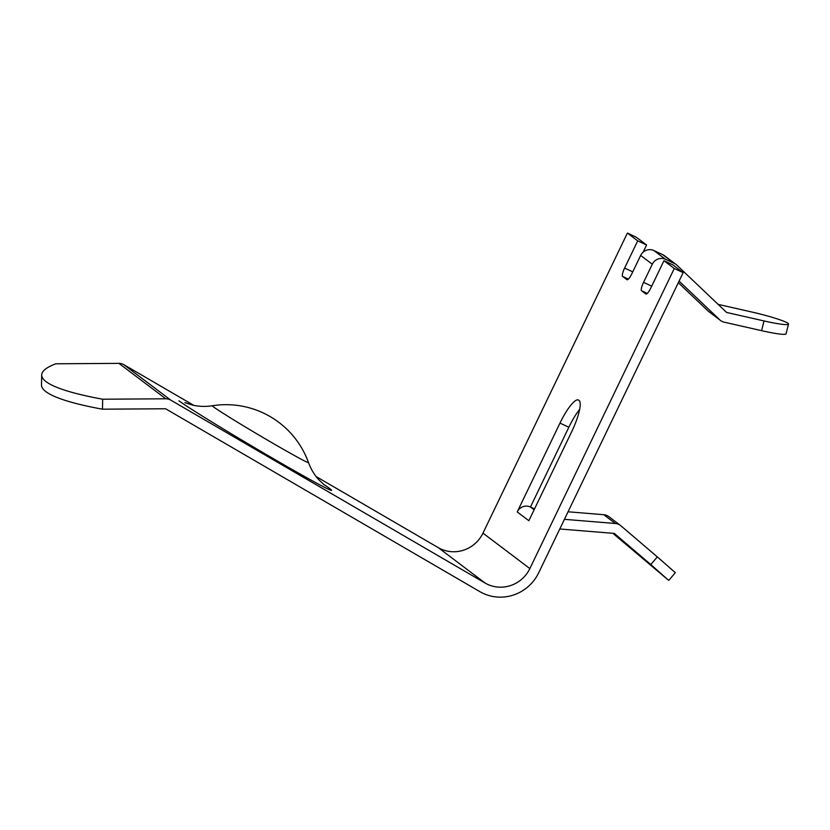 <?xml version="1.0" encoding="UTF-8"?>
<svg xmlns="http://www.w3.org/2000/svg" width="830" height="830" viewBox="0 0 830 830"><rect width="100%" height="100%" fill="white"/><g stroke="black" fill="none" stroke-linecap="round" stroke-linejoin="round"><path stroke-width="1.25" d="M308.48 462.528A87.638 87.638 0 0 0 212.366 405.756A55.849 1.525 30.6 0 0 213.445 406.866A55.849 1.525 30.6 0 0 270.798 442.048A55.849 1.525 30.6 0 0 308.48 462.528C310.97 469.22 314.435 474.999 318.886 479.854L324.52 485.104M193.763 405.351L123.836 364.661A10.064 9.794 127.1 0 0 118.918 363.364L55.797 363.789A251.718 35.119 1.2 0 0 41.697 375.004A251.718 35.119 1.2 0 0 102.671 399.22L102.474 409.19A251.718 35.119 1.2 0 1 41.5 384.964L41.697 375.004M674.271 268.495L683.152 272.645L672.84 264.853L663.959 260.703L674.271 268.495L529.851 568.581A32.225 31.333 -52.9 0 1 485.062 583.023L170.721 400.102A10.064 9.794 127.1 0 0 165.803 398.794L102.671 399.22M627.397 233.064L637.71 240.856L646.591 245.006L636.278 237.214L627.397 233.064L482.977 533.14A32.225 31.333 -52.9 0 1 438.178 547.592L316.157 476.576M683.152 272.645L538.732 572.731A42.288 41.116 -52.9 0 1 479.937 591.686L165.595 408.765L102.474 409.19M517.225 511.923L528.855 520.711L571.6 431.891A30.202 6.91 -64.9 0 0 579.06 400.454L578.676 400.174A30.202 6.91 -64.9 0 0 578.396 399.998A30.202 6.91 -64.9 0 0 559.97 423.103L517.225 511.923A10.064 9.794 -52.9 0 1 530.463 507.006L534.53 508.904M637.71 240.856L624.627 268.049A8.051 1.836 -64.9 0 0 622.635 276.432L626.951 279.689A8.051 1.836 -64.9 0 0 627.024 279.731A8.051 1.836 -64.9 0 0 631.931 273.568L640.656 255.443L652.287 264.231L643.561 282.356A8.051 1.836 -64.9 0 0 641.569 290.739L645.885 294.007A8.051 1.836 -64.9 0 0 645.958 294.048A8.051 1.836 -64.9 0 0 650.876 287.886L663.959 260.703M579.63 409.418A30.202 6.91 -64.9 0 0 568.851 427.253L530.463 507.006L534.115 509.765M646.591 245.006L643.136 252.175M564.431 519.331L615.383 523.491L603.752 514.704L568.062 511.788M559.793 528.98L614.325 533.42L650.813 564.566L657.329 556.889L620.83 525.743A10.064 9.794 -52.9 0 0 620.394 525.39L608.764 516.602A10.064 9.794 -52.9 0 0 603.752 514.704M615.383 523.491A10.064 9.794 -52.9 0 1 620.394 525.39M612.851 533.306L668.088 579.88L650.813 564.566M657.329 556.889L675.319 572.679L668.814 580.367M652.287 264.231A10.064 9.794 -52.9 0 1 665.525 259.323L653.895 250.536L662.776 254.686A10.064 9.794 -52.9 0 1 664.488 255.723L676.118 264.511A10.064 9.794 -52.9 0 1 676.938 265.206L726.613 312.454L764.025 320.94A31.218 2.926 14 0 0 788.5 324.084A31.218 2.926 14 0 0 787.95 323.295A31.218 2.926 14 0 0 752.395 312.153L718.126 304.371M640.656 255.443A10.064 9.794 -52.9 0 1 653.895 250.536M662.776 254.686L674.406 263.473L665.525 259.323M674.406 263.473A10.064 9.794 -52.9 0 1 676.118 264.511M678.317 282.677L708.094 311.001L719.724 319.789L679.075 281.121M708.094 311.001A10.064 9.794 127.1 0 0 708.913 311.696L720.544 320.484A10.064 9.794 127.1 0 0 724.196 322.175L761.598 330.672L764.025 320.94M719.724 319.789A10.064 9.794 127.1 0 0 720.544 320.484M788.5 324.084L786.083 333.816A31.218 2.926 -166 0 1 761.598 330.672M178.958 400.817A89.526 2.438 30.6 0 0 270.902 457.226A89.526 2.438 30.6 0 0 329.5 488.424A89.526 2.438 30.6 0 0 323.254 484.087M123.836 364.661L170.721 400.102M438.178 547.592L485.062 583.023M118.918 363.364L165.803 398.794M482.977 533.14L529.851 568.581M647.296 293.426L641.569 290.739M651.706 286.163L643.561 282.356M628.362 279.108L622.635 276.432M632.761 271.856L624.627 268.049M568.851 427.253L559.97 423.103M212.366 405.756C205.3 406.804 198.567 406.555 192.166 404.999L184.872 402.612"/></g></svg>
